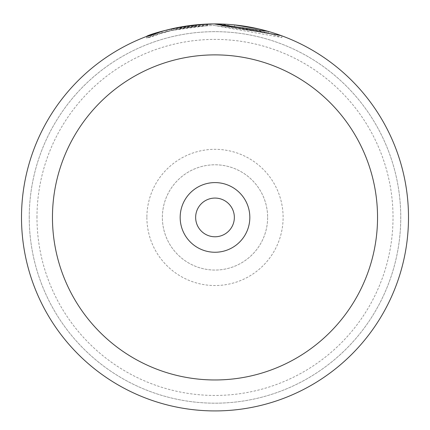 <?xml version="1.0" encoding="UTF-8"?>
<svg xmlns="http://www.w3.org/2000/svg" width="430" height="430" viewBox="0 0 430 430"><rect width="100%" height="100%" fill="white"/><g stroke="black" fill="none" stroke-linecap="round" stroke-linejoin="round"><path stroke-width="0.32" stroke-dasharray="2.15 1.61" d="M146.695 36.383L146.695 38.039L161.949 32.949C125.27 47.219 159.428 27.203 214.28 25.477C171.032 26.542 143.426 39.146 171.57 30.449L171.57 28.864L160.213 31.841L160.213 33.459L171.57 30.449L161.949 32.949L161.949 31.342L147.189 36.195M168.495 29.595L214.28 23.93M234.554 24.918L234.554 26.472L234.554 24.918A193.5 193.5 0 0 0 221.036 24.021L221.036 25.569A191.952 191.952 0 0 1 234.554 26.472L259.07 30.6L268.347 33.035L214.28 25.477L281.865 37.496L264.359 31.927L221.036 25.569L221.036 24.021L281.182 35.599M180.487 28.6A191.952 191.952 0 0 0 166.969 31.578C168.232 31.014 174.994 29.648 187.244 27.493L180.487 28.6L180.487 27.031L187.244 25.929L174.467 28.219M207.523 25.617L207.523 24.069C206.276 23.886 199.52 24.51 187.244 25.929L194.005 25.069L181.127 26.913L171.511 28.874L207.523 24.069L207.523 25.617L171.511 30.465L181.127 28.487L194.005 26.628L194.005 25.069L194.005 26.628L187.244 27.493C199.515 26.058 206.276 25.434 207.523 25.617M146.888 217.424A68.112 68.112 0 0 0 215 285.536A68.112 68.112 0 0 0 283.112 217.424A68.112 68.112 0 0 0 215 149.312A68.112 68.112 0 0 0 146.888 217.424M267.632 217.424A52.632 52.632 0 0 1 215 270.056A52.632 52.632 0 0 1 162.368 217.424A52.632 52.632 0 0 1 215 164.792A52.632 52.632 0 0 1 267.632 217.424A52.632 52.632 0 0 1 215 270.056A52.632 52.632 0 0 1 162.368 217.424A52.632 52.632 0 0 1 215 164.792A52.632 52.632 0 0 1 267.632 217.424M36.98 217.424A178.02 178.02 0 0 1 215 39.404A178.02 178.02 0 0 1 393.02 217.424A178.02 178.02 0 0 1 215 395.444A178.02 178.02 0 0 1 36.98 217.424M408.5 217.424A193.5 193.5 0 0 0 215 23.924A193.5 193.5 0 0 0 21.5 217.424A193.5 193.5 0 0 1 215 23.924A193.5 193.5 0 0 1 408.5 217.424A193.5 193.5 0 0 1 215 410.924A193.5 193.5 0 0 1 21.5 217.424A193.5 193.5 0 0 1 215 23.924A193.5 193.5 0 0 1 408.5 217.424A193.5 193.5 0 0 1 215 410.924A193.5 193.5 0 0 1 21.5 217.424A193.5 193.5 0 0 0 215 410.924A193.5 193.5 0 0 0 408.5 217.424M195.65 217.424A19.35 19.35 0 0 0 215 236.774A19.35 19.35 0 0 0 234.35 217.424A19.35 19.35 0 0 0 215 198.074A19.35 19.35 0 0 0 195.65 217.424M161.965 31.336L166.706 30.052M166.969 31.578L166.969 29.982L171.57 28.864M166.969 29.982A193.5 193.5 0 0 1 180.487 27.031M29.24 217.424A185.76 185.76 0 0 1 215 31.664A185.76 185.76 0 0 1 400.76 217.424A185.76 185.76 0 0 1 215 403.184A185.76 185.76 0 0 1 29.24 217.424A185.76 185.76 0 0 1 215 31.664A185.76 185.76 0 0 1 400.76 217.424A185.76 185.76 0 0 1 215 403.184A185.76 185.76 0 0 1 29.24 217.424M181.127 28.487L181.127 26.913M171.511 30.465L171.511 28.874M281.865 37.496L281.865 35.846M268.347 33.035L268.347 31.422"/><path stroke-width="0.64" d="M160.213 31.841L168.495 29.595M281.182 35.599L214.28 23.93C159.347 25.66 125.302 45.478 161.949 31.342L161.965 31.336M180.17 217.424A34.83 34.83 0 0 0 215 252.254A34.83 34.83 0 0 0 249.83 217.424A34.83 34.83 0 0 0 215 182.594A34.83 34.83 0 0 0 180.17 217.424M195.65 217.424A19.35 19.35 0 0 0 215 236.774A19.35 19.35 0 0 0 234.35 217.424A19.35 19.35 0 0 0 215 198.074A19.35 19.35 0 0 0 195.65 217.424M21.5 217.424A193.5 193.5 0 0 1 215 23.924A193.5 193.5 0 0 1 408.5 217.424A193.5 193.5 0 0 1 215 410.924A193.5 193.5 0 0 1 21.5 217.424A193.5 193.5 0 0 0 215 410.924A193.5 193.5 0 0 0 408.5 217.424M146.695 36.383L147.189 36.195M166.706 30.052L174.467 28.219M215.231 23.924L268.347 31.422L259.064 29.009L234.554 24.918M377.54 217.424A162.54 162.54 0 0 0 215 54.884A162.54 162.54 0 0 0 52.46 217.424A162.54 162.54 0 0 0 215 379.964A162.54 162.54 0 0 0 377.54 217.424"/></g></svg>
